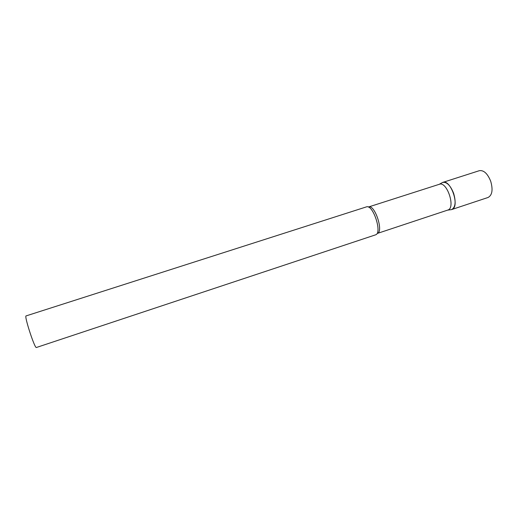 <?xml version="1.0" encoding="UTF-8"?>
<svg xmlns="http://www.w3.org/2000/svg" width="518" height="518" viewBox="0 0 518 518"><rect width="100%" height="100%" fill="white"/><g stroke="black" fill="none" stroke-linecap="round" stroke-linejoin="round"><path stroke-width="0.78" d="M441.983 182.783L442.793 182.394C446.879 181.863 450.492 185.502 453.626 193.318C456.112 201.955 455.458 207.368 451.664 209.563L451.767 209.531C460.418 207.187 450.628 178.386 442.573 182.472L441.835 182.88M442.793 182.394L479.351 170.681C483.773 170.027 487.555 173.543 490.701 181.229C493.123 189.75 492.249 195.156 488.092 197.468L451.664 209.563M447.675 210.101L447.882 210.036C455.872 207.886 446.982 181.015 439.361 184.279L368.324 207.045M375.466 234.874L375.809 234.738C382.252 232.569 373.174 204.752 366.692 206.799L26.094 315.909C23.951 315.572 34.732 348.711 36.377 347.5L36.422 347.487M447.779 210.068L377.331 233.443C383.903 231.786 374.786 204.15 368.596 206.973M447.61 210.127L451.437 209.628M375.55 234.848L36.396 347.494M439.193 184.33L442.573 182.472"/></g></svg>
